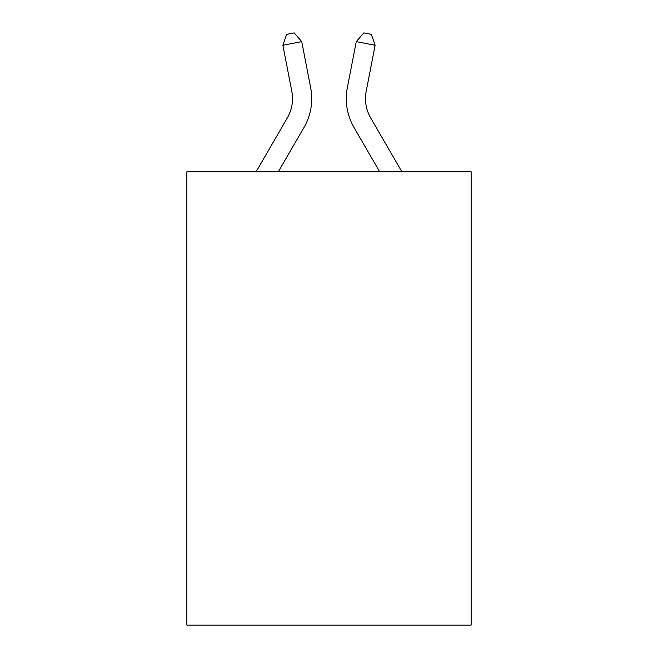 <?xml version="1.0" encoding="UTF-8"?>
<svg xmlns="http://www.w3.org/2000/svg" width="658" height="658" viewBox="0 0 658 658"><rect width="100%" height="100%" fill="white"/><g stroke="black" fill="none" stroke-linecap="round" stroke-linejoin="round"><path stroke-width="0.99" d="M471.136 171.796L471.136 625.1L186.864 625.1L186.864 171.796L471.136 171.796M256.094 171.796L287.324 117.914A38.419 38.419 0 0 0 291.807 91.347L282.882 45.262L286.641 34.364L294.184 32.9L301.734 41.61L310.658 87.695A57.624 57.624 0 0 1 303.947 127.545L278.301 171.796M401.906 171.796L370.676 117.914A38.419 38.419 0 0 1 366.193 91.347L375.118 45.262L356.266 41.61L347.342 87.695A57.624 57.624 0 0 0 354.053 127.545L379.699 171.796M287.324 117.914A38.419 38.419 0 0 0 291.807 91.347A38.419 38.419 0 0 1 287.324 117.914A38.419 38.419 0 0 0 291.807 91.347A38.419 38.419 0 0 1 287.324 117.914A38.419 38.419 0 0 0 291.807 91.347A38.419 38.419 0 0 1 287.324 117.914A38.419 38.419 0 0 0 291.807 91.347A38.419 38.419 0 0 1 287.324 117.914M301.734 41.61L310.658 87.695L301.734 41.61L310.658 87.695L301.734 41.61L310.658 87.695L301.734 41.61L310.658 87.695L301.734 41.61L282.882 45.262M370.676 117.914A38.419 38.419 0 0 1 366.193 91.347A38.419 38.419 0 0 0 370.676 117.914A38.419 38.419 0 0 1 366.193 91.347A38.419 38.419 0 0 0 370.676 117.914A38.419 38.419 0 0 1 366.193 91.347A38.419 38.419 0 0 0 370.676 117.914A38.419 38.419 0 0 1 366.193 91.347A38.419 38.419 0 0 0 370.676 117.914M356.266 41.61L347.342 87.695L356.266 41.61L347.342 87.695L356.266 41.61L347.342 87.695L356.266 41.61L347.342 87.695L356.266 41.61L363.816 32.9L371.359 34.364L375.118 45.262"/></g></svg>

